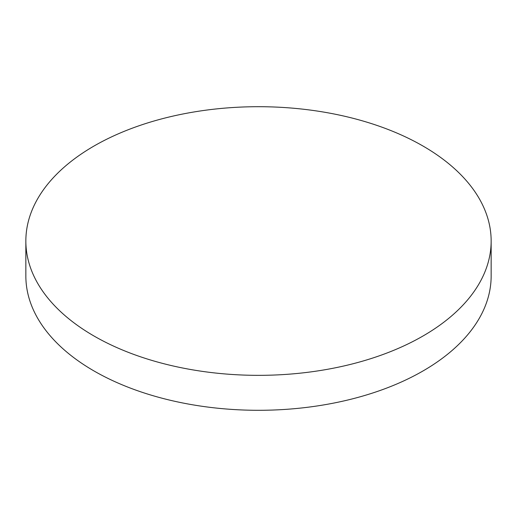 <?xml version="1.0" encoding="UTF-8"?>
<svg xmlns="http://www.w3.org/2000/svg" width="517" height="517" viewBox="0 0 517 517"><rect width="100%" height="100%" fill="white"/><g stroke="black" fill="none" stroke-linecap="round" stroke-linejoin="round"><path stroke-width="0.78" d="M93.991 336.005A232.65 134.317 0 0 0 347.534 365.118A232.65 134.317 0 0 0 491.15 241.025A232.65 134.317 0 0 0 423.009 146.046A232.65 134.317 0 0 0 169.466 116.926A232.65 134.317 0 0 0 25.85 241.025A232.65 134.317 0 0 0 93.991 336.005M25.85 241.025L25.85 275.975A232.65 134.317 0 0 0 93.991 370.954A232.65 134.317 0 0 0 347.534 400.074A232.65 134.317 0 0 0 491.15 275.975L491.15 241.025"/></g></svg>
